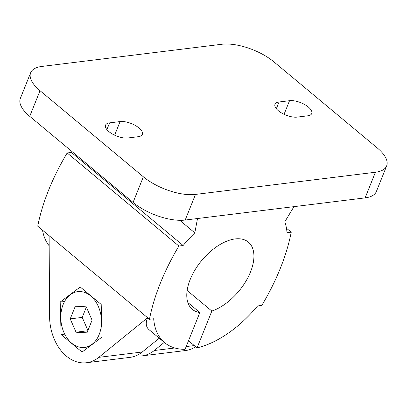 <?xml version="1.0" encoding="UTF-8"?>
<svg xmlns="http://www.w3.org/2000/svg" width="407" height="407" viewBox="0 0 407 407"><rect width="100%" height="100%" fill="white"/><g stroke="black" fill="none" stroke-linecap="round" stroke-linejoin="round"><path stroke-width="0.61" d="M99.166 334.529A28.088 20.223 83 0 1 84.585 347.395A28.088 20.223 83 0 1 61.081 321.993A28.088 20.223 83 0 1 77.717 291.646A28.088 20.223 83 0 1 97.634 304.975A28.088 20.223 83 0 1 99.166 334.529M76.053 332.204L86.981 332.845L92.079 320.156L86.248 306.837L75.32 306.196L70.223 318.885L76.053 332.204L87.82 330.754M86.36 307.092L82.219 317.404L70.223 318.885M82.219 317.404L87.932 330.469M61.101 334.59L60.185 302.055L80.235 286.986L101.201 304.451L102.111 336.986L82.061 352.055L61.101 334.59L64.708 334.147M60.185 302.055L64.55 301.516M187.139 290.476L211.849 311.065L197.054 347.868L188.512 340.756M187.851 302.543L199.852 312.54A43.763 24.089 -50.2 0 1 192.338 309.361A43.763 24.089 -50.2 0 1 201.841 260.317A43.763 24.089 -50.2 0 1 248.362 242.114A43.763 24.089 -50.2 0 1 247.644 278.123A43.763 24.089 -50.2 0 1 211.849 311.065M135.857 355.83A43.544 31.354 -97 0 0 141.957 355.901A43.544 31.354 -97 0 0 154.268 350.513L164.286 342.379M159.269 338.197L142.272 351.989A43.544 31.354 83 0 1 129.96 357.377L86.477 362.739A43.544 31.354 83 0 1 49.578 316.351L49.115 235.678M72.085 151.633A87.088 47.94 -50.2 0 0 71.408 152.442L67.18 152.961A174.176 95.879 -50.2 0 0 37.739 226.2L149.461 319.276L153.688 318.757A87.088 47.94 -50.2 0 0 164.606 342.648A87.088 47.94 -50.2 0 0 185.058 349.348L199.852 312.54M164.606 342.648L149.074 329.711C145.904 327.004 145.416 323.016 147.614 317.74L98.789 357.346A43.544 31.354 83 0 1 86.477 362.739M286.462 228.215L291.239 232.194A174.176 95.879 -50.2 0 1 261.798 305.433L257.57 305.952A87.088 47.94 -50.2 0 1 197.054 347.868M293.961 206.644L284.814 221.769A87.088 47.94 -50.2 0 1 287.011 232.718L291.239 232.194M179.752 220.304L194.816 232.86L197.507 218.534M71.408 152.442L183.13 245.518A87.088 47.94 -50.2 0 1 194.816 232.86M67.18 152.961L178.902 246.037L183.13 245.518M149.461 319.276A174.176 95.879 -50.2 0 1 178.902 246.037M138.258 136.696L127.762 137.988A14.153 5.978 -158.1 0 1 112.363 133.989A14.153 5.978 -158.1 0 1 105.555 125.147A14.153 5.978 -158.1 0 1 109.61 122.863L120.106 121.571A14.153 5.978 -158.1 0 1 135.506 125.57A14.153 5.978 -158.1 0 1 142.313 134.412A14.153 5.978 -158.1 0 1 138.258 136.696M307.697 115.817L297.202 117.109A14.153 5.978 -158.1 0 1 281.802 113.11A14.153 5.978 -158.1 0 1 274.99 104.268A14.153 5.978 -158.1 0 1 279.044 101.984L289.54 100.692A14.153 5.978 -158.1 0 1 304.94 104.691A14.153 5.978 -158.1 0 1 311.747 113.533A14.153 5.978 -158.1 0 1 307.697 115.817M195.492 194.419A39.189 16.555 -158.1 0 1 143.366 176.801L40.028 90.705A39.189 16.555 -158.1 0 1 30.652 72.761A39.189 16.555 -158.1 0 1 41.88 66.438L221.81 44.261A39.189 16.555 -158.1 0 1 273.936 61.879L377.279 147.975A39.189 16.555 -158.1 0 1 386.65 165.919A39.189 16.555 -158.1 0 1 375.427 172.242L195.492 194.419L185.19 220.05A39.189 16.555 -158.1 0 1 133.064 202.432L29.721 116.336A39.189 16.555 -158.1 0 1 20.35 98.392L30.652 72.761M386.65 165.919L376.348 191.549A39.189 16.555 -158.1 0 1 365.12 197.878L185.19 220.05M195.65 346.698A43.544 31.354 83 0 1 185.439 350.544L141.957 355.901M49.176 245.792A87.088 47.94 -50.2 0 1 42.516 230.179M365.12 197.878L375.427 172.242M106.899 129.604L109.61 122.863M276.338 108.72L279.044 101.984M114.637 135.18L120.106 121.571M284.071 114.296L289.54 100.692M29.721 116.336L40.028 90.705M133.064 202.432L143.366 176.801M194.302 345.579L186.167 346.581M174.812 347.98L154.268 350.513M142.272 351.989L98.789 357.346M84.783 290.776L77.717 291.646M88.985 346.856L84.585 347.395"/></g></svg>
